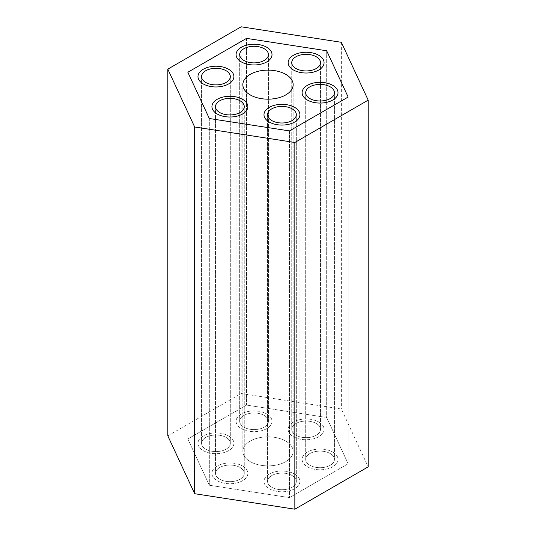 <?xml version="1.0" encoding="UTF-8"?>
<svg xmlns="http://www.w3.org/2000/svg" width="536" height="536" viewBox="0 0 536 536"><rect width="100%" height="100%" fill="white"/><g stroke="black" fill="none" stroke-linecap="round" stroke-linejoin="round"><path stroke-width="0.4" stroke-dasharray="2.68 2.01" d="M187.848 72.246L187.848 438.957L209.328 485.234L289.474 497.629L348.152 463.754L326.672 417.484L246.526 405.082L187.848 438.957L246.526 405.082L326.672 417.484L348.152 463.754L289.474 497.629L209.328 485.234L187.848 438.957L187.848 72.246M209.328 118.516L209.328 485.234L209.328 118.516M246.526 38.371L246.526 405.082L246.526 38.371M326.672 50.766L326.672 417.484L326.672 50.766M348.152 97.043L348.152 463.754L348.152 97.043M289.474 130.918L289.474 497.629L289.474 130.918M167.815 435.855L241.153 393.511L341.345 409.015L368.185 466.856M241.153 26.8L241.153 393.511M341.345 42.297L341.345 409.015M330.223 453.543A14.372 8.295 180 0 1 334.43 459.412A14.372 8.295 180 0 1 325.56 467.077A14.372 8.295 180 0 1 309.895 465.275A14.372 8.295 180 0 1 305.688 459.412A14.372 8.295 180 0 1 314.558 451.748A14.372 8.295 180 0 1 330.223 453.543A14.372 8.295 0 0 0 314.558 451.748A14.372 8.295 0 0 0 305.688 459.412A14.372 8.295 0 0 0 309.895 465.275A14.372 8.295 0 0 0 325.56 467.077A14.372 8.295 0 0 0 334.43 459.412A14.372 8.295 0 0 0 330.223 453.543M332.762 452.076A17.963 10.372 180 0 1 338.022 459.412A17.963 10.372 180 0 1 326.933 468.993A17.963 10.372 180 0 1 307.356 466.742A17.963 10.372 180 0 1 302.096 459.412A17.963 10.372 180 0 1 313.185 449.831A17.963 10.372 180 0 1 332.762 452.076A17.963 10.372 0 0 0 313.185 449.831A17.963 10.372 0 0 0 302.096 459.412A17.963 10.372 0 0 0 307.356 466.742A17.963 10.372 0 0 0 326.933 468.993A17.963 10.372 0 0 0 338.022 459.412A17.963 10.372 0 0 0 332.762 452.076M292.113 475.546A14.372 8.295 180 0 1 296.321 481.415A14.372 8.295 180 0 1 287.45 489.08A14.372 8.295 180 0 1 271.786 487.278A14.372 8.295 180 0 1 267.578 481.415A14.372 8.295 180 0 1 276.449 473.75A14.372 8.295 180 0 1 292.113 475.546A14.372 8.295 0 0 0 276.449 473.75A14.372 8.295 0 0 0 267.578 481.415A14.372 8.295 0 0 0 271.786 487.278A14.372 8.295 0 0 0 287.45 489.08A14.372 8.295 0 0 0 296.321 481.415A14.372 8.295 0 0 0 292.113 475.546M294.653 474.079A17.963 10.372 180 0 1 299.912 481.415A17.963 10.372 180 0 1 288.824 490.996A17.963 10.372 180 0 1 269.246 488.745A17.963 10.372 180 0 1 263.987 481.415A17.963 10.372 180 0 1 275.075 471.827A17.963 10.372 180 0 1 294.653 474.079A17.963 10.372 0 0 0 275.075 471.827A17.963 10.372 0 0 0 263.987 481.415A17.963 10.372 0 0 0 269.246 488.745A17.963 10.372 0 0 0 288.824 490.996A17.963 10.372 0 0 0 299.912 481.415A17.963 10.372 0 0 0 294.653 474.079M316.274 423.487A14.372 8.295 180 0 1 320.481 429.356A14.372 8.295 180 0 1 311.61 437.021A14.372 8.295 180 0 1 295.946 435.219A14.372 8.295 180 0 1 291.738 429.356A14.372 8.295 180 0 1 300.609 421.691A14.372 8.295 180 0 1 316.274 423.487A14.372 8.295 0 0 0 300.609 421.691A14.372 8.295 0 0 0 291.738 429.356A14.372 8.295 0 0 0 295.946 435.219A14.372 8.295 0 0 0 311.61 437.021A14.372 8.295 0 0 0 320.481 429.356A14.372 8.295 0 0 0 316.274 423.487M318.813 422.02A17.963 10.372 180 0 1 324.072 429.356A17.963 10.372 180 0 1 312.984 438.937A17.963 10.372 180 0 1 293.406 436.686A17.963 10.372 180 0 1 288.147 429.356A17.963 10.372 180 0 1 299.235 419.775A17.963 10.372 180 0 1 318.813 422.02A17.963 10.372 0 0 0 299.235 419.775A17.963 10.372 0 0 0 288.147 429.356A17.963 10.372 0 0 0 293.406 436.686A17.963 10.372 0 0 0 312.984 438.937A17.963 10.372 0 0 0 324.072 429.356A17.963 10.372 0 0 0 318.813 422.02M285.782 441.088A25.152 14.519 180 0 1 293.152 451.359A25.152 14.519 180 0 1 277.628 464.772A25.152 14.519 180 0 1 250.218 461.623A25.152 14.519 180 0 1 242.848 451.359A25.152 14.519 180 0 1 258.372 437.939A25.152 14.519 180 0 1 285.782 441.088A25.152 14.519 0 0 0 258.372 437.939A25.152 14.519 0 0 0 242.848 451.359A25.152 14.519 0 0 0 250.218 461.623A25.152 14.519 0 0 0 277.628 464.772A25.152 14.519 0 0 0 293.152 451.359A25.152 14.519 0 0 0 285.782 441.088M240.054 467.493A14.372 8.295 180 0 1 244.262 473.362A14.372 8.295 180 0 1 235.391 481.027A14.372 8.295 180 0 1 219.727 479.224A14.372 8.295 180 0 1 215.519 473.362A14.372 8.295 180 0 1 224.39 465.697A14.372 8.295 180 0 1 240.054 467.493A14.372 8.295 0 0 0 224.39 465.697A14.372 8.295 0 0 0 215.519 473.362A14.372 8.295 0 0 0 219.727 479.224A14.372 8.295 0 0 0 235.391 481.027A14.372 8.295 0 0 0 244.262 473.362A14.372 8.295 0 0 0 240.054 467.493M242.594 466.025A17.963 10.372 180 0 1 247.853 473.362A17.963 10.372 180 0 1 236.765 482.943A17.963 10.372 180 0 1 217.187 480.692A17.963 10.372 180 0 1 211.928 473.362A17.963 10.372 180 0 1 223.016 463.774A17.963 10.372 180 0 1 242.594 466.025A17.963 10.372 0 0 0 223.016 463.774A17.963 10.372 0 0 0 211.928 473.362A17.963 10.372 0 0 0 217.187 480.692A17.963 10.372 0 0 0 236.765 482.943A17.963 10.372 0 0 0 247.853 473.362A17.963 10.372 0 0 0 242.594 466.025M264.215 415.433A14.372 8.295 180 0 1 268.422 421.303A14.372 8.295 180 0 1 259.551 428.968A14.372 8.295 180 0 1 243.887 427.165A14.372 8.295 180 0 1 239.679 421.303A14.372 8.295 180 0 1 248.55 413.638A14.372 8.295 180 0 1 264.215 415.433A14.372 8.295 0 0 0 248.55 413.638A14.372 8.295 0 0 0 239.679 421.303A14.372 8.295 0 0 0 243.887 427.165A14.372 8.295 0 0 0 259.551 428.968A14.372 8.295 0 0 0 268.422 421.303A14.372 8.295 0 0 0 264.215 415.433M266.754 413.966A17.963 10.372 180 0 1 272.013 421.303A17.963 10.372 180 0 1 260.925 430.884A17.963 10.372 180 0 1 241.347 428.633A17.963 10.372 180 0 1 236.088 421.303A17.963 10.372 180 0 1 247.176 411.722A17.963 10.372 180 0 1 266.754 413.966A17.963 10.372 0 0 0 247.176 411.722A17.963 10.372 0 0 0 236.088 421.303A17.963 10.372 0 0 0 241.347 428.633A17.963 10.372 0 0 0 260.925 430.884A17.963 10.372 0 0 0 272.013 421.303A17.963 10.372 0 0 0 266.754 413.966M226.105 437.436A14.372 8.295 180 0 1 230.312 443.305A14.372 8.295 180 0 1 221.442 450.97A14.372 8.295 180 0 1 205.777 449.168A14.372 8.295 180 0 1 201.57 443.305A14.372 8.295 180 0 1 210.44 435.641A14.372 8.295 180 0 1 226.105 437.436A14.372 8.295 0 0 0 210.44 435.641A14.372 8.295 0 0 0 201.57 443.305A14.372 8.295 0 0 0 205.777 449.168A14.372 8.295 0 0 0 221.442 450.97A14.372 8.295 0 0 0 230.312 443.305A14.372 8.295 0 0 0 226.105 437.436M228.644 435.969A17.963 10.372 180 0 1 233.904 443.305A17.963 10.372 180 0 1 222.815 452.887A17.963 10.372 180 0 1 203.238 450.635A17.963 10.372 180 0 1 197.978 443.305A17.963 10.372 180 0 1 209.067 433.718A17.963 10.372 180 0 1 228.644 435.969A17.963 10.372 0 0 0 209.067 433.718A17.963 10.372 0 0 0 197.978 443.305A17.963 10.372 0 0 0 203.238 450.635A17.963 10.372 0 0 0 222.815 452.887A17.963 10.372 0 0 0 233.904 443.305A17.963 10.372 0 0 0 228.644 435.969M334.43 92.695L334.43 459.412L334.43 92.695M305.688 92.695L305.688 459.412L305.688 92.695M338.022 92.695L338.022 459.412L338.022 92.695M302.096 92.695L302.096 459.412L302.096 92.695M296.321 114.697L296.321 481.415L296.321 114.697M267.578 114.697L267.578 481.415L267.578 114.697M299.912 114.697L299.912 481.415L299.912 114.697M263.987 114.697L263.987 481.415L263.987 114.697M320.481 62.638L320.481 429.356L320.481 62.638M291.738 62.638L291.738 429.356L291.738 62.638M324.072 62.638L324.072 429.356L324.072 62.638M288.147 62.638L288.147 429.356L288.147 62.638M293.152 84.641L293.152 451.359L293.152 84.641M242.848 84.641L242.848 451.359L242.848 84.641M244.262 106.644L244.262 473.362L244.262 106.644M215.519 106.644L215.519 473.362L215.519 106.644M247.853 106.644L247.853 473.362L247.853 106.644M211.928 106.644L211.928 473.362L211.928 106.644M268.422 54.585L268.422 421.303L268.422 54.585M239.679 54.585L239.679 421.303L239.679 54.585M272.013 54.585L272.013 421.303L272.013 54.585M236.088 54.585L236.088 421.303L236.088 54.585M230.312 76.588L230.312 443.305L230.312 76.588M201.57 76.588L201.57 443.305L201.57 76.588M233.904 76.588L233.904 443.305L233.904 76.588M197.978 76.588L197.978 443.305L197.978 76.588"/><path stroke-width="0.8" d="M209.328 118.516L187.848 72.246L246.526 38.371L326.672 50.766L348.152 97.043L289.474 130.918L209.328 118.516L289.474 130.918L348.152 97.043L326.672 50.766L246.526 38.371L187.848 72.246L209.328 118.516M194.655 126.985L294.847 142.489L368.185 100.145L341.345 42.297L241.153 26.8L167.815 69.144L194.655 126.985L194.655 493.703L167.815 435.855L167.815 69.144M368.185 100.145L368.185 466.856L294.847 509.2L194.655 493.703M294.847 142.489L294.847 509.2M309.895 98.564A14.372 8.295 0 0 0 325.56 100.359A14.372 8.295 0 0 0 334.43 92.695A14.372 8.295 0 0 0 330.223 86.832A14.372 8.295 0 0 0 314.558 85.03A14.372 8.295 0 0 0 305.688 92.695A14.372 8.295 0 0 0 309.895 98.564A14.372 8.295 180 0 1 305.688 92.695A14.372 8.295 180 0 1 314.558 85.03A14.372 8.295 180 0 1 330.223 86.832A14.372 8.295 180 0 1 334.43 92.695A14.372 8.295 180 0 1 325.56 100.359A14.372 8.295 180 0 1 309.895 98.564M307.356 100.031A17.963 10.372 0 0 0 326.933 102.282A17.963 10.372 0 0 0 338.022 92.695A17.963 10.372 0 0 0 332.762 85.365A17.963 10.372 0 0 0 313.185 83.114A17.963 10.372 0 0 0 302.096 92.695A17.963 10.372 0 0 0 307.356 100.031A17.963 10.372 180 0 1 302.096 92.695A17.963 10.372 180 0 1 313.185 83.114A17.963 10.372 180 0 1 332.762 85.365A17.963 10.372 180 0 1 338.022 92.695A17.963 10.372 180 0 1 326.933 102.282A17.963 10.372 180 0 1 307.356 100.031M271.786 120.567A14.372 8.295 0 0 0 287.45 122.362A14.372 8.295 0 0 0 296.321 114.697A14.372 8.295 0 0 0 292.113 108.835A14.372 8.295 0 0 0 276.449 107.033A14.372 8.295 0 0 0 267.578 114.697A14.372 8.295 0 0 0 271.786 120.567A14.372 8.295 180 0 1 267.578 114.697A14.372 8.295 180 0 1 276.449 107.033A14.372 8.295 180 0 1 292.113 108.835A14.372 8.295 180 0 1 296.321 114.697A14.372 8.295 180 0 1 287.45 122.362A14.372 8.295 180 0 1 271.786 120.567M269.246 122.034A17.963 10.372 0 0 0 288.824 124.278A17.963 10.372 0 0 0 299.912 114.697A17.963 10.372 0 0 0 294.653 107.368A17.963 10.372 0 0 0 275.075 105.116A17.963 10.372 0 0 0 263.987 114.697A17.963 10.372 0 0 0 269.246 122.034A17.963 10.372 180 0 1 263.987 114.697A17.963 10.372 180 0 1 275.075 105.116A17.963 10.372 180 0 1 294.653 107.368A17.963 10.372 180 0 1 299.912 114.697A17.963 10.372 180 0 1 288.824 124.278A17.963 10.372 180 0 1 269.246 122.034M295.946 68.508A14.372 8.295 0 0 0 311.61 70.303A14.372 8.295 0 0 0 320.481 62.638A14.372 8.295 0 0 0 316.274 56.776A14.372 8.295 0 0 0 300.609 54.974A14.372 8.295 0 0 0 291.738 62.638A14.372 8.295 0 0 0 295.946 68.508A14.372 8.295 180 0 1 291.738 62.638A14.372 8.295 180 0 1 300.609 54.974A14.372 8.295 180 0 1 316.274 56.776A14.372 8.295 180 0 1 320.481 62.638A14.372 8.295 180 0 1 311.61 70.303A14.372 8.295 180 0 1 295.946 68.508M293.406 69.975A17.963 10.372 0 0 0 312.984 72.226A17.963 10.372 0 0 0 324.072 62.638A17.963 10.372 0 0 0 318.813 55.309A17.963 10.372 0 0 0 299.235 53.057A17.963 10.372 0 0 0 288.147 62.638A17.963 10.372 0 0 0 293.406 69.975A17.963 10.372 180 0 1 288.147 62.638A17.963 10.372 180 0 1 299.235 53.057A17.963 10.372 180 0 1 318.813 55.309A17.963 10.372 180 0 1 324.072 62.638A17.963 10.372 180 0 1 312.984 72.226A17.963 10.372 180 0 1 293.406 69.975M250.218 94.912A25.152 14.519 0 0 0 277.628 98.061A25.152 14.519 0 0 0 293.152 84.641A25.152 14.519 0 0 0 285.782 74.377A25.152 14.519 0 0 0 258.372 71.228A25.152 14.519 0 0 0 242.848 84.641A25.152 14.519 0 0 0 250.218 94.912A25.152 14.519 180 0 1 242.848 84.641A25.152 14.519 180 0 1 258.372 71.228A25.152 14.519 180 0 1 285.782 74.377A25.152 14.519 180 0 1 293.152 84.641A25.152 14.519 180 0 1 277.628 98.061A25.152 14.519 180 0 1 250.218 94.912M219.727 112.513A14.372 8.295 0 0 0 235.391 114.309A14.372 8.295 0 0 0 244.262 106.644A14.372 8.295 0 0 0 240.054 100.781A14.372 8.295 0 0 0 224.39 98.979A14.372 8.295 0 0 0 215.519 106.644A14.372 8.295 0 0 0 219.727 112.513A14.372 8.295 180 0 1 215.519 106.644A14.372 8.295 180 0 1 224.39 98.979A14.372 8.295 180 0 1 240.054 100.781A14.372 8.295 180 0 1 244.262 106.644A14.372 8.295 180 0 1 235.391 114.309A14.372 8.295 180 0 1 219.727 112.513M217.187 113.98A17.963 10.372 0 0 0 236.765 116.225A17.963 10.372 0 0 0 247.853 106.644A17.963 10.372 0 0 0 242.594 99.314A17.963 10.372 0 0 0 223.016 97.063A17.963 10.372 0 0 0 211.928 106.644A17.963 10.372 0 0 0 217.187 113.98A17.963 10.372 180 0 1 211.928 106.644A17.963 10.372 180 0 1 223.016 97.063A17.963 10.372 180 0 1 242.594 99.314A17.963 10.372 180 0 1 247.853 106.644A17.963 10.372 180 0 1 236.765 116.225A17.963 10.372 180 0 1 217.187 113.98M243.887 60.454A14.372 8.295 0 0 0 259.551 62.25A14.372 8.295 0 0 0 268.422 54.585A14.372 8.295 0 0 0 264.215 48.722A14.372 8.295 0 0 0 248.55 46.92A14.372 8.295 0 0 0 239.679 54.585A14.372 8.295 0 0 0 243.887 60.454A14.372 8.295 180 0 1 239.679 54.585A14.372 8.295 180 0 1 248.55 46.92A14.372 8.295 180 0 1 264.215 48.722A14.372 8.295 180 0 1 268.422 54.585A14.372 8.295 180 0 1 259.551 62.25A14.372 8.295 180 0 1 243.887 60.454M241.347 61.921A17.963 10.372 0 0 0 260.925 64.173A17.963 10.372 0 0 0 272.013 54.585A17.963 10.372 0 0 0 266.754 47.255A17.963 10.372 0 0 0 247.176 45.004A17.963 10.372 0 0 0 236.088 54.585A17.963 10.372 0 0 0 241.347 61.921A17.963 10.372 180 0 1 236.088 54.585A17.963 10.372 180 0 1 247.176 45.004A17.963 10.372 180 0 1 266.754 47.255A17.963 10.372 180 0 1 272.013 54.585A17.963 10.372 180 0 1 260.925 64.173A17.963 10.372 180 0 1 241.347 61.921M205.777 82.457A14.372 8.295 0 0 0 221.442 84.253A14.372 8.295 0 0 0 230.312 76.588A14.372 8.295 0 0 0 226.105 70.725A14.372 8.295 0 0 0 210.44 68.923A14.372 8.295 0 0 0 201.57 76.588A14.372 8.295 0 0 0 205.777 82.457A14.372 8.295 180 0 1 201.57 76.588A14.372 8.295 180 0 1 210.44 68.923A14.372 8.295 180 0 1 226.105 70.725A14.372 8.295 180 0 1 230.312 76.588A14.372 8.295 180 0 1 221.442 84.253A14.372 8.295 180 0 1 205.777 82.457M203.238 83.924A17.963 10.372 0 0 0 222.815 86.169A17.963 10.372 0 0 0 233.904 76.588A17.963 10.372 0 0 0 228.644 69.258A17.963 10.372 0 0 0 209.067 67.007A17.963 10.372 0 0 0 197.978 76.588A17.963 10.372 0 0 0 203.238 83.924A17.963 10.372 180 0 1 197.978 76.588A17.963 10.372 180 0 1 209.067 67.007A17.963 10.372 180 0 1 228.644 69.258A17.963 10.372 180 0 1 233.904 76.588A17.963 10.372 180 0 1 222.815 86.169A17.963 10.372 180 0 1 203.238 83.924"/></g></svg>

